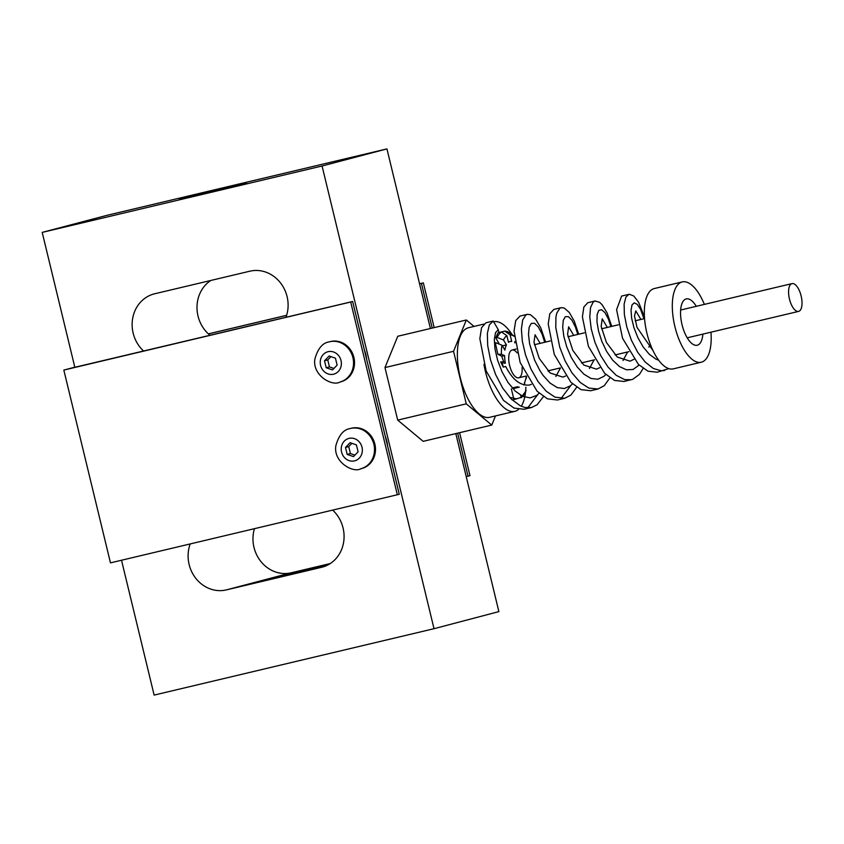<?xml version="1.0" encoding="UTF-8"?>
<svg xmlns="http://www.w3.org/2000/svg" width="844" height="844" viewBox="0 0 844 844"><rect width="100%" height="100%" fill="white"/><g stroke="black" fill="none" stroke-linecap="round" stroke-linejoin="round"><path stroke-width="1.27" d="M350.249 428.541L351.22 428.288A20.783 18.842 75.2 0 1 351.632 428.182A20.783 18.842 75.2 0 1 374.799 443.817A20.783 18.842 75.2 0 1 361.812 468.494L360.842 468.747A20.783 18.842 -104.8 0 0 373.818 444.071A20.783 18.842 -104.8 0 0 350.661 428.435A20.783 18.842 -104.8 0 0 350.249 428.541C343.645 429.48 338.877 435.114 335.933 445.442C332.8 461.879 353.214 473.41 360.842 468.747M74.81 367.182L63.827 370.073L110.469 562.864L399.286 494.289L352.644 301.498L74.831 367.288M63.827 370.073L350.703 302.015L397.345 494.806M339.879 382.068L340.849 381.815A20.783 18.842 -104.8 0 0 353.826 357.139A20.783 18.842 -104.8 0 0 330.658 341.503A20.783 18.842 -104.8 0 0 330.247 341.609L329.276 341.862C322.672 342.801 317.903 348.435 314.96 358.763C311.837 375.2 332.241 386.731 339.879 382.068A20.783 18.842 -104.8 0 0 352.855 357.392A20.783 18.842 -104.8 0 0 329.688 341.757A20.783 18.842 -104.8 0 0 329.276 341.862M419.573 283.816L423.35 282.867L419.563 283.763M286.633 315.297L208.373 333.865M423.35 282.867L434.175 327.62M459.6 432.698L469.992 475.657L468.051 476.164L457.638 433.162M421.409 283.373L432.223 328.084M466.215 476.607L468.051 476.164M208.415 333.907L286.622 315.35M74.863 367.404L42.2 232.395L107.061 215.304L386.942 148.903L430.398 328.527M455.813 433.594L498.878 611.605L434.016 628.696L154.135 695.097L121.515 560.247M254.434 528.703A33.327 30.205 -104.8 0 0 261.323 562.03A33.327 30.205 -104.8 0 0 291.212 572.802L330.278 563.539M210.8 280.461A33.327 30.205 -104.8 0 0 210.061 335.332M364.344 349.87A29.751 26.966 75.2 0 1 365.811 354.427A29.751 26.966 75.2 0 1 366.591 359.143M350.703 302.015L352.644 301.498M332.504 369.925L326.195 367.741L324.518 360.778L329.149 355.999L335.448 358.194L337.125 365.146L332.504 369.925M326.195 367.741L329.445 366.887L333.939 368.448M330.953 356.632L327.757 359.924L329.445 366.887M324.518 360.778L327.757 359.924M332.705 510.135A33.327 30.205 75.2 0 1 343.497 542.977A33.327 30.205 75.2 0 1 322.165 567.157A33.327 30.205 75.2 0 1 321.501 567.326L226.35 589.903A33.327 30.205 75.2 0 1 195.829 578.362A33.327 30.205 75.2 0 1 190.195 543.947M327.113 565.332L271.114 578.594L329.033 564.309M143.638 351.083A33.327 30.205 75.2 0 1 132.698 318.209A33.327 30.205 75.2 0 1 154.051 293.934A33.327 30.205 75.2 0 1 154.705 293.775L249.866 271.198A33.327 30.205 75.2 0 1 280.44 282.814A33.327 30.205 75.2 0 1 285.958 317.323M246.543 183.064L179.329 199.173L246.543 183.064M42.2 232.395L322.07 166.004L434.016 628.696M386.942 148.903L322.07 166.004M495.481 415.934L491.757 425.07L423.182 441.338L397.693 420.112L384.98 367.573L397.767 336.26L466.331 319.992L474.054 326.417M384.98 367.573L453.555 351.304L466.331 319.992M491.757 425.07L466.268 403.843L453.555 351.304M483.728 324.128L468.42 327.757A46.019 19.444 76.7 0 0 468.22 327.81A46.019 19.444 76.7 0 0 460.18 377.257A46.019 19.444 76.7 0 0 489.668 417.305A46.019 19.444 76.7 0 0 489.868 417.263M493.645 321.775A46.019 19.444 -103.3 0 1 512.086 334.614M525.886 387.28A46.019 19.444 -103.3 0 1 525.601 391.5M525.59 391.563A46.019 19.444 -103.3 0 1 521.244 406.281M518.543 409.435A46.019 19.444 -103.3 0 1 514.861 411.334A46.019 19.444 -103.3 0 1 483.939 364.355M511.369 388.936L513.732 398.684M565.617 376.023L562.853 377.11L550.172 373.006L539.232 358.383L533.978 342.337L535.075 334.773L540.139 343.36M531.404 384.315L529.262 385.086M529.42 385.043C520.389 385.898 512.477 379.705 505.693 366.465L503.267 367.108A29.751 12.576 -103.3 0 1 502.212 361.865L500.692 361.876L503.267 367.108M519.324 387.143L513.88 388.43M523.871 384.959A23.801 10.065 76.7 0 0 524.768 383.482L524.419 382.902A23.01 9.727 -103.3 0 0 525.949 377.679L526.297 378.26A23.801 10.065 76.7 0 0 526.434 377.205L526.624 376.698M525.717 378.967L526.297 378.26M599.81 367.678L596.444 369.144L583.753 365.03L572.823 350.418L567.569 334.372L568.656 326.807L573.73 335.395M555.858 376.477L560.469 367.921M633.992 359.301L630.035 361.179L617.344 357.065L606.403 342.442L601.15 326.396L602.247 318.842L607.321 327.419M589.439 368.501L594.049 359.924M653.045 350.671L636.988 327.335L634.488 315.888L635.785 310.887L640.902 319.454M623.02 360.525L627.63 351.959M702.873 334.108A23.801 10.065 -103.3 0 1 697.239 345.228A23.801 10.065 -103.3 0 1 681.994 324.518A23.801 10.065 -103.3 0 1 686.151 298.934A23.801 10.065 -103.3 0 1 686.256 298.913A23.801 10.065 -103.3 0 1 696.279 306.319M525.696 391.321L521.107 397.429L520.632 395.256M512.181 399.95L516.697 398.874L509.702 397.397M710.964 332.188A41.261 17.439 -103.3 0 1 701.448 362.171A41.261 17.439 -103.3 0 1 701.269 362.213A41.261 17.439 -103.3 0 1 674.778 326.09A41.261 17.439 -103.3 0 1 682.226 281.928L654.237 288.564A41.261 17.439 76.7 0 0 646.799 332.736A41.261 17.439 76.7 0 0 673.29 368.86A41.261 17.439 76.7 0 0 673.459 368.807M682.226 281.928A41.261 17.439 -103.3 0 1 704.371 304.399M498.983 332.61L498.266 329.645L495.544 332.652L494.331 339.33L494.964 348.867L497.57 360.135L502.032 371.814L508.067 382.543L515.188 391.067L522.784 396.395L530.201 397.883L536.826 395.34L539.137 393.22M544.718 342.274L541.996 333.907L538.272 326.86L534.505 323.252L531.277 323.431L529.135 327.293L528.502 334.393L529.61 343.888L534.642 360.23L539.991 370.748L543.125 375.443L550.014 383.049L557.251 387.586L564.267 388.535L570.47 385.771L572.464 383.851M577.792 334.424L575.45 327.092L571.915 320.182L568.328 316.606L565.258 316.711L563.243 320.414L562.684 327.261L563.834 336.439L566.746 346.905L571.293 357.455L577.169 366.908L583.921 374.187L591 378.46L597.826 379.23L603.861 376.392L605.792 374.462M610.877 326.575L608.366 318.948L604.948 312.628L601.561 309.695L598.786 310.402L597.13 314.612L596.972 321.786L598.533 331.059L601.814 341.356L606.657 351.463L612.702 360.209L619.485 366.57L626.491 369.809L633.084 369.472L639.119 365.083M643.961 318.726L640.554 309.263L637.262 304.336L634.224 302.869L631.998 304.948L631.027 310.265L631.639 318.177L633.939 327.704L637.885 337.706L643.117 346.873L649.3 354.301L655.957 359.143L658.731 360.261M504.206 363.247L501.642 356.073L497.865 354.29L501.431 354.269A29.751 12.576 -103.3 0 1 501.969 345.196A5845.681 4253.317 -163.7 0 0 495.702 342.717L495.481 342.769A35.575 10.824 69.4 0 0 495.512 343.803L497.865 354.29M508.383 341.925L510.114 341.514A23.01 9.727 -103.3 0 0 508.478 342.295L506.875 335.669A5845.681 5297.693 -104.8 0 0 501.547 331.998L497.96 332.852L495.776 337.843L499.289 344.141M498.266 329.645L493.223 321.058L485.88 322.798L481.544 327.725L479.846 338.666L486.155 370.98L503.488 400.362L514.028 408.085L524.156 409.266L531.509 407.515L537.09 404.782L543.441 396.627M527.711 407.874L537.744 394.602M545.635 342.052L540.804 327.947L535.634 319.127L530.401 314.675L527.321 314.337L519.967 316.078L515.716 320.636L514.038 331.143L520.168 362.561L537.143 391.289L547.482 398.843L557.43 400.003L564.784 398.252L570.839 395.108L576.674 387.238M560.986 398.6L570.829 385.465M578.699 334.213L574.289 321.174L569.299 312.47L564.246 308.028L561.218 307.659L553.854 309.4L549.792 313.82L548.22 324.001L554.297 354.459L570.892 382.311L580.989 389.633L590.705 390.74L598.058 389L604.283 385.676L609.906 377.848M611.763 326.364L607.005 312.713L602.099 304.726L599.62 302.321L595.104 300.981L587.751 302.732L583.869 306.994L582.402 316.859L588.426 346.378L604.652 373.343L614.506 380.422L623.99 381.477L632.715 379.325L639.467 374.377L643.139 368.448M644.447 317.08L638.623 302.268L633.812 296.022L629.339 294.25L621.638 296.054L616.584 309.706L622.545 338.265L638.391 364.365L648.002 371.212L657.254 372.215L668.849 368.617M493.223 321.058L489.341 324.919L487.357 333.401L487.684 345.491L490.48 359.766L495.628 374.557L502.75 388.166L511.232 399.022L520.326 405.848L524.852 407.483L531.509 407.515M548.864 371.856L548.906 370.643M527.321 314.337L525.854 314.991L522.679 319.981L521.392 329.065L522.32 341.198L525.559 355.007L530.918 368.965L538.018 381.53L546.29 391.289L555.004 397.176L564.784 398.252M561.218 307.659L559.846 308.271L556.787 313.103L555.922 317.08L555.785 327.567L559.772 347.264L565.09 360.863L572.105 373.059L580.25 382.49L588.806 388.082L598.058 389M595.104 300.981L593.153 302.099L590.515 307.627L589.787 316.985L591.275 329.065L594.988 342.442L600.706 355.598L607.986 366.992L616.215 375.327L624.739 379.642L631.354 379.726M629.002 294.313L625.91 297.077L624.117 304.125L624.36 314.527L626.818 327.039L631.396 340.195L637.674 352.233L645.185 362.034L653.319 368.48L661.369 370.811L664.618 370.474M498.962 332.525L504.786 331.143A5845.681 5297.693 75.2 0 1 510.114 334.815L511.717 341.44A23.01 9.727 -103.3 0 0 510.114 341.514M495.776 337.843L497.232 337.494A5845.681 4253.317 16.3 0 1 503.499 339.974L506.432 344.901L502.37 345.871M501.969 345.196L504.912 350.123A23.01 9.727 -103.3 0 1 506.432 344.901M495.702 342.717A34.52 14.591 76.7 0 0 495.512 343.803M501.431 354.269L504.585 355.619L501.705 356.305M502.212 361.865L505.356 363.215A23.01 9.727 -103.3 0 1 504.585 355.619M514.766 341.577L514.703 342.727A23.01 9.727 -103.3 0 1 514.967 342.917M510.114 334.815A29.751 12.576 -103.3 0 1 514.196 336.323M503.499 339.974A29.751 12.576 -103.3 0 1 506.875 335.669M522.077 367.372A14.285 6.035 -103.3 0 1 518.786 377.785A14.285 6.035 -103.3 0 1 518.722 377.796A14.285 6.035 -103.3 0 1 509.576 365.368A14.285 6.035 -103.3 0 1 512.065 350.017A14.285 6.035 -103.3 0 1 512.129 350.007A14.285 6.035 -103.3 0 1 517.098 352.876M517.731 386.689L512.245 387.987M521.107 397.429L516.275 398.896M520.917 397.788A34.52 14.591 76.7 0 0 524.894 393.03L526.097 390.498M501.547 331.998A34.52 14.591 76.7 0 0 497.232 337.494M511.084 333.844A34.52 14.591 76.7 0 0 510.799 333.623A34.52 14.591 76.7 0 0 504.786 331.143M397.693 420.112L466.268 403.843M385.318 436.548A29.751 26.966 75.2 0 1 386.774 441.106A29.751 26.966 75.2 0 1 387.565 445.822M353.467 456.604L347.169 454.42L345.491 447.457L350.112 442.678L356.411 444.872L358.099 451.825L353.467 456.604M345.491 447.457L348.73 446.603L350.408 453.566L354.902 455.127M347.169 454.42L350.408 453.566M351.927 443.311L348.73 446.603M518.786 377.785A14.285 6.035 -103.3 0 1 518.722 377.796A14.285 6.035 -103.3 0 1 509.576 365.368A14.285 6.035 -103.3 0 1 512.065 350.017A14.285 6.035 -103.3 0 1 512.129 350.007L516.148 349.047M798.656 311.383A14.285 6.035 -103.3 0 1 798.603 311.394A14.285 6.035 -103.3 0 1 789.425 298.892A14.285 6.035 -103.3 0 1 792.01 283.605A14.285 6.035 -103.3 0 1 801.156 296.033A14.285 6.035 -103.3 0 1 798.656 311.383M349.057 438.374A11.584 10.497 75.2 0 1 361.992 453.165A11.584 10.497 75.2 0 1 344.299 457.364A11.584 10.497 75.2 0 1 349.057 438.374M328.094 351.695A11.584 10.497 75.2 0 1 341.018 366.486A11.584 10.497 75.2 0 1 323.326 370.685A11.584 10.497 75.2 0 1 328.094 351.695M322.819 566.978L321.501 567.326M291.212 572.802L226.35 589.903M489.668 417.305L514.861 411.334M673.29 368.86L701.269 362.213M514.196 336.271L510.799 333.623M518.722 377.796L526.245 376.013M547.872 370.885L560.458 367.9M581.453 362.909L594.672 359.776M615.044 354.944L628.896 351.663M648.635 346.979L651.146 346.378M687.216 337.822L798.603 311.394M534.4 344.721L550.256 340.965M567.98 336.756L584.354 332.874M601.572 328.791L618.452 324.782M635.163 320.815L644.552 318.589M680.623 310.033L792.01 283.605"/></g></svg>
